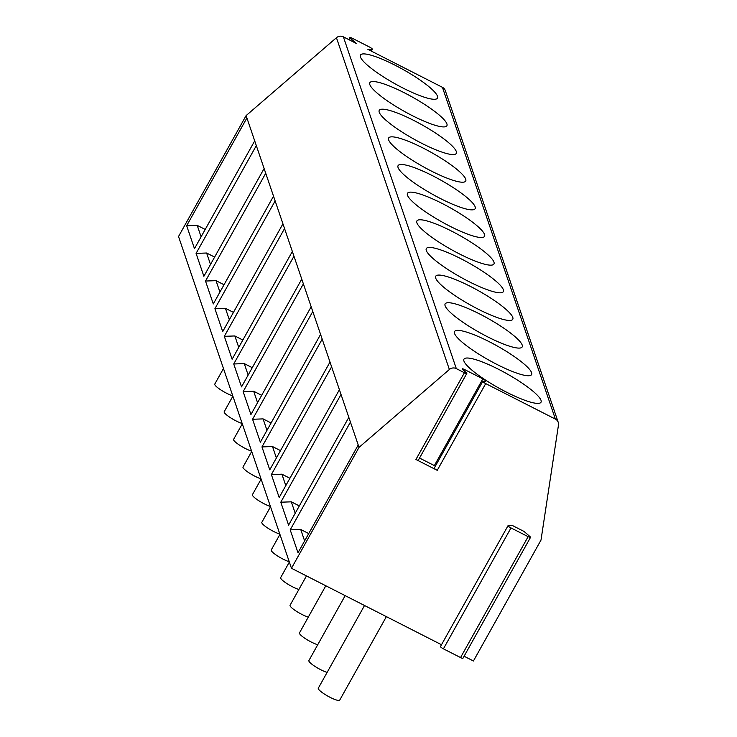 <?xml version="1.0" encoding="UTF-8"?>
<svg xmlns="http://www.w3.org/2000/svg" width="737" height="737" viewBox="0 0 737 737"><rect width="100%" height="100%" fill="white"/><g stroke="black" fill="none" stroke-linecap="round" stroke-linejoin="round"><path stroke-width="1.11" d="M415.935 459.473L464.411 372.738A3.068 0.571 29.2 0 0 466.816 373.447L418.34 460.183A3.068 0.571 -150.8 0 1 415.935 459.473L437.244 470.335A3.068 0.571 -150.8 0 1 434.305 468.05A3.068 0.571 -150.8 0 1 434.526 467.967M464.098 656.234L473.43 660.988L541.004 540.083L558.471 425.065A6.126 5.896 161.2 0 0 555.376 419.086L485.72 383.599A3.068 0.571 29.2 0 1 482.781 381.315A3.068 0.571 29.2 0 1 483.002 381.232L485.554 381.222A3.068 0.571 29.2 0 0 485.775 381.149A3.068 0.571 29.2 0 0 482.836 378.864L464.614 369.578A3.068 0.571 29.2 0 0 462.2 368.868A3.068 0.571 29.2 0 0 462.698 369.578L466.328 372.738A3.068 0.571 29.2 0 1 466.816 373.447M530.529 537.356L462.956 658.27A3.068 0.571 -150.8 0 1 460.551 657.561L528.125 536.656A3.068 0.571 -150.8 0 0 530.529 537.356A3.068 0.571 -150.8 0 0 530.041 536.647L524.053 531.451L512.547 525.582L508.281 525.564A3.068 0.571 -150.8 0 0 508.051 525.647L440.477 646.552A3.068 0.571 -150.8 0 1 440.708 646.469M464.411 372.738L456.314 368.611A6.126 5.896 161.2 0 0 449.377 369.486L359.03 447.368L291.465 568.273L441.5 644.728M419.537 458.046L434.36 465.6A3.068 0.571 -150.8 0 1 435.364 466.153M349.458 39.945L350.388 38.269L356.376 43.474L343.378 36.85A6.126 5.896 161.2 0 0 336.44 37.725L246.103 115.608L178.529 236.513L291.465 568.273M350.388 38.269A3.068 0.571 -150.8 0 1 349.9 37.559A3.068 0.571 -150.8 0 1 352.304 38.269L369.43 46.993A3.068 0.571 -150.8 0 1 372.378 49.278A3.068 0.571 -150.8 0 1 372.148 49.361L367.883 49.342L442.44 87.325A6.126 5.896 161.2 0 1 445.305 90.605L558.241 422.365M360.411 56.961A44.128 8.208 29.2 0 0 398.883 85.907A44.128 8.208 29.2 0 0 437.474 98.122A44.128 8.208 29.2 0 0 437.483 96.225A44.128 8.208 29.2 0 0 399.021 67.27A44.128 8.208 29.2 0 0 360.43 55.063A44.128 8.208 29.2 0 0 360.411 56.961M369.827 84.608A44.128 8.208 29.2 0 0 408.298 113.553A44.128 8.208 29.2 0 0 446.88 125.769A44.128 8.208 29.2 0 0 446.898 123.871A44.128 8.208 29.2 0 0 408.427 94.916A44.128 8.208 29.2 0 0 369.836 82.71A44.128 8.208 29.2 0 0 369.827 84.608M379.233 112.254A44.128 8.208 29.2 0 0 417.704 141.2A44.128 8.208 29.2 0 0 456.295 153.416A44.128 8.208 29.2 0 0 456.304 151.518A44.128 8.208 29.2 0 0 417.842 122.563A44.128 8.208 29.2 0 0 379.251 110.357A44.128 8.208 29.2 0 0 379.233 112.254M388.648 139.901A44.128 8.208 29.2 0 0 427.119 168.847A44.128 8.208 29.2 0 0 465.701 181.062A44.128 8.208 29.2 0 0 465.72 179.165A44.128 8.208 29.2 0 0 427.248 150.21A44.128 8.208 29.2 0 0 388.666 138.003A44.128 8.208 29.2 0 0 388.648 139.901M398.063 167.548A44.128 8.208 29.2 0 0 436.525 196.493A44.128 8.208 29.2 0 0 475.116 208.709A44.128 8.208 29.2 0 0 475.135 206.811A44.128 8.208 29.2 0 0 436.663 177.857A44.128 8.208 29.2 0 0 398.072 165.65A44.128 8.208 29.2 0 0 398.063 167.548M407.469 195.194A44.128 8.208 29.2 0 0 445.94 224.14A44.128 8.208 29.2 0 0 484.531 236.356A44.128 8.208 29.2 0 0 484.541 234.458A44.128 8.208 29.2 0 0 446.069 205.503A44.128 8.208 29.2 0 0 407.487 193.297A44.128 8.208 29.2 0 0 407.469 195.194M416.884 222.841A44.128 8.208 29.2 0 0 455.346 251.787A44.128 8.208 29.2 0 0 493.937 264.003A44.128 8.208 29.2 0 0 493.956 262.105A44.128 8.208 29.2 0 0 455.484 233.15A44.128 8.208 29.2 0 0 416.893 220.943A44.128 8.208 29.2 0 0 416.884 222.841M426.29 250.488A44.128 8.208 29.2 0 0 464.761 279.434A44.128 8.208 29.2 0 0 503.353 291.649A44.128 8.208 29.2 0 0 503.362 289.752A44.128 8.208 29.2 0 0 464.9 260.797A44.128 8.208 29.2 0 0 426.308 248.59A44.128 8.208 29.2 0 0 426.29 250.488M435.705 278.135A44.128 8.208 29.2 0 0 474.177 307.08A44.128 8.208 29.2 0 0 512.759 319.296A44.128 8.208 29.2 0 0 512.777 317.398A44.128 8.208 29.2 0 0 474.306 288.443A44.128 8.208 29.2 0 0 435.714 276.237A44.128 8.208 29.2 0 0 435.705 278.135M445.12 305.781A44.128 8.208 29.2 0 0 483.583 334.727A44.128 8.208 29.2 0 0 522.174 346.943A44.128 8.208 29.2 0 0 522.183 345.045A44.128 8.208 29.2 0 0 483.721 316.09A44.128 8.208 29.2 0 0 445.13 303.884A44.128 8.208 29.2 0 0 445.12 305.781M454.526 333.428A44.128 8.208 29.2 0 0 492.998 362.374A44.128 8.208 29.2 0 0 531.589 374.589A44.128 8.208 29.2 0 0 531.598 372.692A44.128 8.208 29.2 0 0 493.127 343.737A44.128 8.208 29.2 0 0 454.545 331.53A44.128 8.208 29.2 0 0 454.526 333.428M463.942 361.075A44.128 8.208 29.2 0 0 502.404 390.02A44.128 8.208 29.2 0 0 540.995 402.236A44.128 8.208 29.2 0 0 541.013 400.338A44.128 8.208 29.2 0 0 502.542 371.384A44.128 8.208 29.2 0 0 463.951 359.177A44.128 8.208 29.2 0 0 463.942 361.075M246.103 115.608L358.228 445.001L297.997 552.768L290.203 529.857L300.724 529.479L308.729 533.56M359.03 447.368L358.228 445.001M304.621 540.921L300.724 529.479M246.904 117.975L186.673 225.743L194.476 248.655L254.707 140.887M256.319 145.622L196.088 253.39L203.882 276.301L264.113 168.533M265.725 173.269L205.503 281.037L213.297 303.948L273.528 196.18M275.141 200.915L214.909 308.683L222.712 331.595L282.934 223.827M284.546 228.562L224.324 336.33L232.118 359.241L292.349 251.474M293.962 256.209L233.73 363.977L241.533 386.888L301.755 279.12M303.377 283.856L243.146 391.623L250.939 414.535L311.171 306.767M312.783 311.502L252.561 419.27L260.354 442.182L320.586 334.414M322.198 339.149L261.967 446.917L269.77 469.828L329.992 362.06M331.604 366.796L271.382 474.564L279.176 497.475L339.407 389.707M341.019 394.442L280.788 502.21L288.591 525.122L348.813 417.354M350.425 422.089L290.203 529.857M460.551 657.561L443.425 648.836A3.068 0.571 -150.8 0 1 440.477 646.552M528.125 536.656L510.999 527.932A3.068 0.571 -150.8 0 1 508.051 525.647M223.468 368.537L214.78 384.078A12.262 2.285 -150.8 0 0 214.771 384.603A12.262 2.285 29.2 0 0 221.653 390.444A12.262 2.285 29.2 0 0 232.763 395.861M232.874 396.184L224.186 411.725A12.262 2.285 -150.8 0 0 224.186 412.25A12.262 2.285 29.2 0 0 231.068 418.091A12.262 2.285 29.2 0 0 242.178 423.508M242.289 423.83L233.601 439.372A12.262 2.285 -150.8 0 0 233.601 439.897A12.262 2.285 29.2 0 0 240.483 445.738A12.262 2.285 29.2 0 0 251.593 451.155M251.695 451.477L243.017 467.018A12.262 2.285 -150.8 0 0 243.007 467.544A12.262 2.285 29.2 0 0 249.889 473.384A12.262 2.285 29.2 0 0 260.999 478.801M261.11 479.124L252.423 494.665A12.262 2.285 -150.8 0 0 252.423 495.19A12.262 2.285 29.2 0 0 259.304 501.031A12.262 2.285 29.2 0 0 270.415 506.448M270.525 506.77L261.838 522.312A12.262 2.285 -150.8 0 0 261.828 522.837A12.262 2.285 29.2 0 0 268.71 528.678A12.262 2.285 29.2 0 0 279.82 534.095M279.931 534.417L271.244 549.959A12.262 2.285 -150.8 0 0 271.244 550.484A12.262 2.285 29.2 0 0 278.125 556.324A12.262 2.285 29.2 0 0 289.236 561.741M289.346 562.064L280.659 577.605A12.262 2.285 -150.8 0 0 280.659 578.13A12.262 2.285 29.2 0 0 287.697 584.072A12.262 2.285 29.2 0 0 298.89 589.462M306.463 575.919L290.065 605.252A12.262 2.285 -150.8 0 0 290.065 605.777A12.262 2.285 29.2 0 0 297.112 611.719A12.262 2.285 29.2 0 0 308.306 617.109M325.809 585.777L299.48 632.899A12.262 2.285 -150.8 0 0 299.48 633.424A12.262 2.285 29.2 0 0 306.518 639.366A12.262 2.285 29.2 0 0 317.721 644.755M345.165 595.643L308.895 660.545A12.262 2.285 -150.8 0 0 308.886 661.071A12.262 2.285 29.2 0 0 315.933 667.013A12.262 2.285 29.2 0 0 327.127 672.402M364.52 605.501L318.301 688.192A12.262 2.285 -150.8 0 0 318.301 688.717A12.262 2.285 29.2 0 0 328.988 696.76A12.262 2.285 29.2 0 0 339.702 700.15L386.381 616.639M186.673 225.743L197.203 225.365L205.208 229.447M201.1 236.807L197.203 225.365M196.088 253.39L206.618 253.012L214.624 257.093M210.506 264.454L206.618 253.012M205.503 281.037L216.024 280.659L224.03 284.74M219.921 292.101L216.024 280.659M214.909 308.683L225.439 308.306L233.445 312.387M229.327 319.747L225.439 308.306M224.324 336.33L234.845 335.952L242.851 340.033M238.742 347.394L234.845 335.952M233.73 363.977L244.26 363.599L252.266 367.68M248.157 375.041L244.26 363.599M243.146 391.623L253.666 391.246L261.681 395.327M257.563 402.688L253.666 391.246M252.561 419.27L263.081 418.892L271.087 422.974M266.978 430.334L263.081 418.892M261.967 446.917L272.497 446.539L280.502 450.62M276.384 457.981L272.497 446.539M271.382 474.564L281.903 474.186L289.908 478.267M285.799 485.628L281.903 474.186M280.788 502.21L291.318 501.833L299.323 505.914M295.205 513.274L291.318 501.833M437.244 470.335L485.72 383.599M456.314 368.611L343.378 36.85M555.376 419.086L442.44 87.325M482.836 378.864L434.36 465.6M464.614 369.578L463.988 370.702M449.377 369.486L336.44 37.725M371.208 51.037L372.148 49.361M443.425 648.836L510.999 527.932M434.305 468.05L482.781 381.315M372.378 49.278L371.356 51.102M349.9 37.559L348.767 39.595"/></g></svg>
